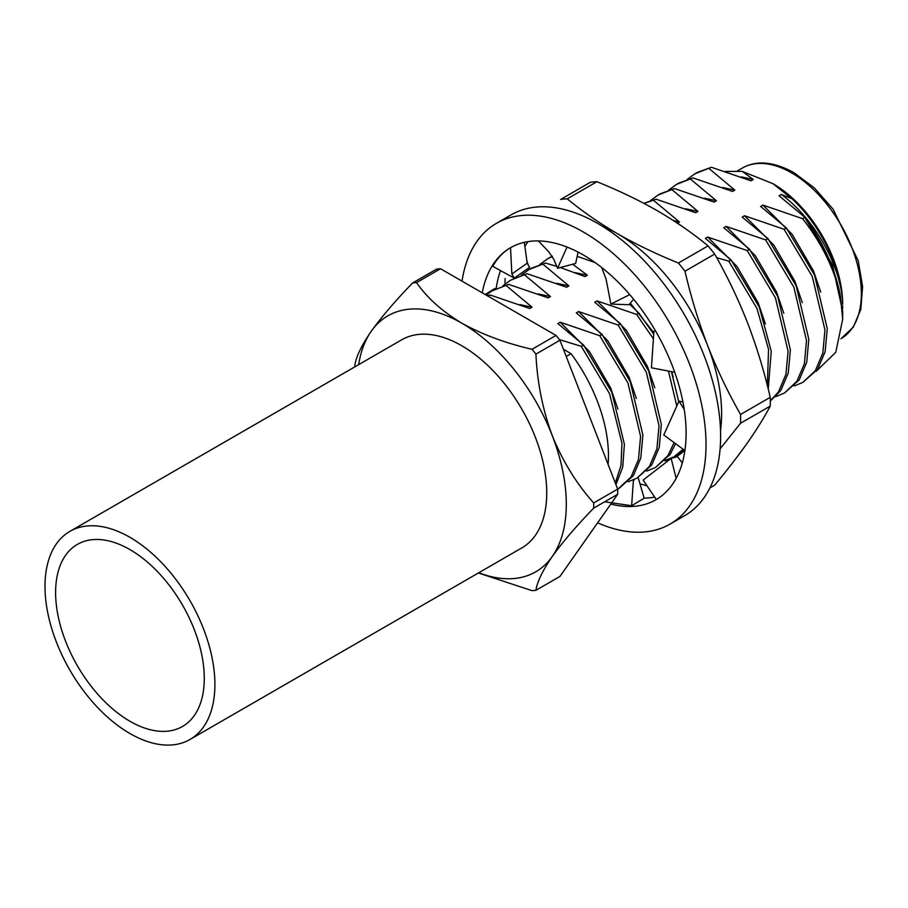 <?xml version="1.0" encoding="UTF-8"?>
<svg xmlns="http://www.w3.org/2000/svg" width="908" height="908" viewBox="0 0 908 908"><rect width="100%" height="100%" fill="white"/><g stroke="black" fill="none" stroke-linecap="round" stroke-linejoin="round"><path stroke-width="1.36" d="M552.098 256.067A118.278 68.293 -120 0 0 551.428 256.669M664.849 460.799A118.278 68.293 -120 0 0 669.752 459.459M674.689 457.405A118.278 68.293 -120 0 0 684.677 450.357M684.053 449.891A117.325 67.737 60 0 1 677.084 455.01A117.325 67.737 60 0 1 676.619 455.283M720.521 430.483A146.892 84.807 -120 0 0 707.707 345.766A146.892 84.807 -120 0 0 617.746 233.867C636.383 244.502 656.597 254.217 678.412 263.025A166.595 96.191 -120 0 1 684.984 271.208L714.664 254.07A166.595 96.191 -120 0 0 708.081 245.886C692.838 233.299 676.006 221.62 657.574 210.872C638.948 200.237 618.723 190.51 596.919 181.713A166.595 96.191 -120 0 0 593.594 181.918A166.595 96.191 -120 0 0 590.336 182.292L560.667 199.431A166.595 96.191 -120 0 1 563.925 199.056A166.595 96.191 -120 0 1 567.239 198.841C582.482 211.428 599.325 223.107 617.746 233.867A146.892 84.807 -120 0 0 602.73 226.444M527.991 241.619A146.892 84.807 -120 0 0 527.798 241.891A146.892 84.807 -120 0 0 524.881 246.465M709.908 487.914L714.664 485.178C727.206 470.106 738.159 455.941 747.522 442.707C756.693 429.586 764.264 417.385 770.245 406.103L740.565 423.23A166.595 96.191 -120 0 0 740.565 414.468L770.245 397.329A166.595 96.191 -120 0 1 770.245 406.103M639.97 483.782A146.892 84.807 -120 0 0 646.984 485.757M505.086 278.506A166.595 96.191 -120 0 0 505.03 283.988M596.919 181.713L567.239 198.841M678.412 263.025L708.081 245.886M740.565 423.23L720.112 448.824M714.664 254.07C727.183 276.009 738.136 298.902 747.522 322.771C756.705 346.697 764.275 371.554 770.245 397.329M684.984 271.208C690.954 296.927 698.524 321.772 707.707 345.766C717.059 369.59 728.012 392.494 740.565 414.468M129.946 549.601A105.124 60.688 -120 0 0 77.384 544.391A105.124 60.688 -120 0 0 61.267 628.631A105.124 60.688 -120 0 0 129.946 721.258A105.124 60.688 -120 0 0 182.508 726.468A105.124 60.688 -120 0 0 198.614 642.228A105.124 60.688 -120 0 0 129.946 549.601M129.946 733.528A120.14 69.36 -120 0 0 190.01 739.475A120.14 69.36 -120 0 0 208.431 643.205A120.14 69.36 -120 0 0 129.946 537.332A120.14 69.36 -120 0 0 69.871 531.384A120.14 69.36 -120 0 0 51.461 627.655A120.14 69.36 -120 0 0 129.946 733.528M190.01 739.475L521.85 547.887A120.14 69.36 -120 0 0 540.271 451.616A120.14 69.36 -120 0 0 461.786 345.744A120.14 69.36 -120 0 0 401.722 339.796L69.871 531.384M772.992 183.7A98.552 56.898 60 0 1 842.681 304.396L842.454 299.197C840.513 265.965 819.652 224.276 791.867 198.636L772.992 183.7L742.211 171.374L725.367 171.43M697.14 172.486L711.418 167.276L694.836 173.825L687.265 179.353M794.25 385.945L802.922 382.359L815.373 370.566L822.83 353.03L824.952 329.967L812.297 276.543L784.081 229.281L786.385 227.942L814.601 275.215L827.256 328.639L825.134 351.702L817.677 369.227L802.922 382.359M678.707 183.132L692.974 177.923L676.403 184.46L668.833 189.999M775.818 396.592L784.489 393.005L796.929 381.201L804.397 363.677L806.508 340.614L793.864 287.189L765.648 239.916L767.952 238.588L796.168 285.85L808.812 339.286L806.701 362.337L799.233 379.873L784.489 393.005M660.264 193.779L674.542 188.569L657.96 195.107L650.389 200.645M770.302 400.769L778.496 391.847L785.953 374.312L788.076 351.26L775.421 297.824L747.205 250.563L749.509 249.235L777.725 296.496L790.38 349.921L788.269 372.984L780.801 390.519L770.302 401.109M643.863 203.324L656.109 199.204L644.112 203.46M767.362 385.594L768.543 349.342L756.988 308.47L728.772 261.209L731.076 259.881L759.292 307.142L771.255 351.26L768.247 389.101M665.201 460.447L673.872 456.872L683.134 449.21M683.758 449.676L673.872 456.872M552.359 256.499L547.342 258.973L539.783 264.5M646.768 471.093L655.44 467.518L667.879 455.714L674.111 442.605M676.8 406.012L668.447 371.066M653.385 338.832L636.599 314.429L638.903 313.101L653.703 334.167M671.432 371.644L678.741 401.699M675.586 443.683L670.183 454.386L655.44 467.518M549.658 257.645L552.223 256.272M531.214 268.28L545.492 263.07L528.91 269.619L521.34 275.147M628.325 481.739L636.996 478.153L649.447 466.36L656.904 448.824L659.026 425.761L646.371 372.337L618.155 325.075L620.459 323.736L648.675 371.009L661.33 424.433L659.208 447.496L651.751 465.021L637.007 478.153M510.466 280.266L527.06 273.717L510.478 280.254L502.907 285.793M617.678 489.299L631.015 476.995L638.472 459.471L640.594 436.408L627.939 382.983L599.723 335.71L602.027 334.382L630.243 381.644L642.898 435.08L640.776 458.131L633.319 475.667L618.564 488.799M492.045 290.901L508.616 284.363L492.045 290.901L486.086 295.032M615.318 483.011L621.015 465.316L621.957 443.218L609.506 393.618L581.29 346.357L583.594 345.029L611.81 392.29L624.398 444.296L622.74 467.018L615.953 484.645M488.107 296.201L490.184 294.998L487.176 295.668M742.211 171.374L753.277 179.466L750.973 180.806L711.418 167.276M753.277 179.466L741.132 176.867M820.719 292.024L813.443 270.811L792.219 234.434L762.958 205.106L802.513 218.635C822.058 243.571 834.724 269.597 840.513 296.689L842.681 319.219L835.769 352.327L816.156 371.338M786.385 227.942L760.654 206.434L762.958 205.106M709.114 168.604L734.844 190.113L732.54 191.44L692.974 177.923M734.844 190.113L722.7 187.513M802.286 302.67L795.011 281.457L773.786 245.081L744.515 215.752L784.081 229.281M767.952 238.588L742.211 217.08L744.515 215.752M690.67 179.251L716.412 200.759L714.108 202.087L674.542 188.569M716.412 200.759L704.268 198.148M783.854 313.317L776.578 292.104L755.342 255.727L726.082 226.398L765.648 239.916M749.509 249.235L723.778 227.726L726.082 226.398M672.238 189.897L697.968 211.405L695.664 212.733L656.109 199.204M697.968 211.405L685.824 208.795M765.41 323.963L758.146 302.75L736.91 266.362L707.65 237.045L747.205 250.563M731.076 259.881L705.346 238.373L707.65 237.045M653.805 200.543L679.536 222.051L677.232 223.379M679.536 222.051L673.078 220.349M594.434 262.106L593.65 262.015M673.237 377.172L671.693 371.69M653.794 332.68L630.322 303.124M572.744 264.217L587.362 275.26L585.058 276.599L560.338 267.519M587.362 275.26L575.218 272.661M654.804 387.818L647.529 366.605L626.293 330.228L597.033 300.9L636.599 314.429M620.459 323.736L594.729 302.228L597.033 300.9M543.188 264.398L568.919 285.906L566.615 287.234L527.06 273.717M568.919 285.906L556.774 283.307M636.36 398.464L629.096 377.251L607.861 340.875L578.6 311.546L618.155 325.075M602.027 334.382L576.296 312.874L578.6 311.546M524.756 275.045L550.486 296.553L548.182 297.881L508.616 284.363M550.486 296.553L538.342 293.942M617.928 409.111L610.653 387.898L589.428 351.521L560.157 322.192L599.723 335.71M583.594 345.029L557.852 323.52L560.157 322.192M506.324 285.691L532.054 307.199L529.75 308.527L490.184 294.998M532.054 307.199L519.909 304.589M716.65 257.622L728.772 261.209M559.385 339.581L581.29 346.357M595.069 262.548L577.17 256.362M638.903 313.101L629.482 304.112M556.763 266.396L545.492 263.07M842.635 308.765L842.681 305.905M840.513 296.689A117.325 67.737 60 0 0 804.738 217.352L832.545 264.932L842.681 311.523L842.681 319.219M804.738 217.352L802.513 218.635M804.59 217.069L779.087 195.799L781.391 194.46L791.867 198.636M842.454 299.197C839.106 262.934 814.079 218.692 781.391 194.46M566.217 356.458L571.064 353.666A118.267 68.282 60 0 1 608.099 464.431M571.064 353.666L563.414 349.251M478.8 572.744A147.811 85.341 -120 0 0 552.302 556.445A147.811 85.341 -120 0 0 552.302 435.761A147.811 85.341 -120 0 0 461.786 323.157A147.811 85.341 -120 0 0 371.27 331.238A147.811 85.341 -120 0 0 358.66 364.653M593.673 508.151C576.523 525.846 562.733 541.951 552.302 556.445C542.7 570.451 537.241 581.733 535.924 590.313L559.93 576.455L617.678 494.293L593.673 508.151A168.877 97.497 -120 0 0 593.673 502.964L617.678 489.106A168.877 97.497 60 0 1 617.678 494.293M617.678 489.106L559.93 340.262L535.924 354.12C537.218 382.472 542.678 409.69 552.302 435.761C562.722 461.321 576.512 483.726 593.673 502.964M535.924 354.12A168.877 97.497 -120 0 0 532.031 349.285L556.036 335.427A168.877 97.497 60 0 1 559.93 340.262M556.036 335.427L440.539 268.745L416.534 282.604C427.123 297.892 442.207 311.41 461.786 323.157C482.25 334.507 505.665 343.213 532.031 349.285M416.534 282.604A168.877 97.497 -120 0 0 412.641 282.944L436.646 269.086A168.877 97.497 60 0 1 440.539 268.745M354.869 366.843A168.877 97.497 -120 0 1 354.892 365.107C356.186 356.56 361.645 345.267 371.27 331.238C381.701 316.756 395.491 300.661 412.641 282.944M535.924 590.313A168.877 97.497 -120 0 1 532.031 590.654L478.38 572.982M495.212 289.084L494.928 288.472L485.19 294.498M482.25 292.819A145.484 83.99 60 0 1 510.5 247.725C503.1 252.072 497.187 258.281 492.783 266.362L514.269 278.109L511.84 273.978L527.196 263.172L524.313 242.334M511.84 273.978L510.534 247.714A145.484 83.99 60 0 1 583.242 254.932A145.484 83.99 60 0 1 678.276 383.142A145.484 83.99 60 0 1 655.985 499.718A145.484 83.99 60 0 1 610.8 504.076M496.154 288.585A145.484 83.99 60 0 1 500.524 270.595M462.024 281.151A173.644 100.255 60 0 1 496.426 223.345L511.022 214.912A173.644 100.255 60 0 1 597.839 223.516A173.644 100.255 60 0 1 711.282 376.525A173.644 100.255 60 0 1 684.666 515.665L670.059 524.098A173.644 100.255 60 0 1 597.623 522.826M496.426 223.345A173.644 100.255 60 0 1 583.242 231.949A173.644 100.255 60 0 1 696.674 384.958A173.644 100.255 60 0 1 670.059 524.098M654.691 497.119A145.484 83.99 60 0 1 644.135 498.095M604.671 501.806L631.628 505.733L644.169 498.208L638.142 477.495M682.283 463.023L677.55 456.633L671.148 458.381L676.142 478.38M656.314 499.514L643.136 480.105L671.148 458.381M634.068 479.674L633.341 481.217L631.628 505.733M527.196 263.172L529.636 267.315L514.291 278.12M567.057 247.067L557.546 268.257L553.766 259.257L548.704 251.743L538.342 240.926M557.546 268.257L575.661 263.445L578.078 252.106M629.743 294.612L610.868 304.089L606.101 279.153L601.675 267.508M610.868 304.089L628.983 304.702L633.614 299.231M674.746 372.291L651.445 367.785L653.896 331.295L655.508 330.898M651.445 367.785L667.777 370.941M682.941 402.028L679.002 401.109L663.771 435.011L684.916 450.527M679.002 401.109L684.246 409.519M742.392 168.037C756.523 160.024 773.73 161.567 794.012 172.69L814.465 188.047L833.067 209.181L858.253 260.812L862.6 286.667L860.818 309.424L853.282 327.164L840.944 338.729A98.552 56.898 -120 0 0 856.051 259.767A98.552 56.898 -120 0 0 791.674 172.917A98.552 56.898 -120 0 0 742.392 168.037L737.557 170.829M694.824 173.825L697.128 172.497M676.403 184.46L678.685 183.144M657.96 195.107L660.252 193.79M547.331 258.984L549.635 257.645M528.91 269.619L531.203 268.291M526.924 261.209L528.081 264.693"/></g></svg>
